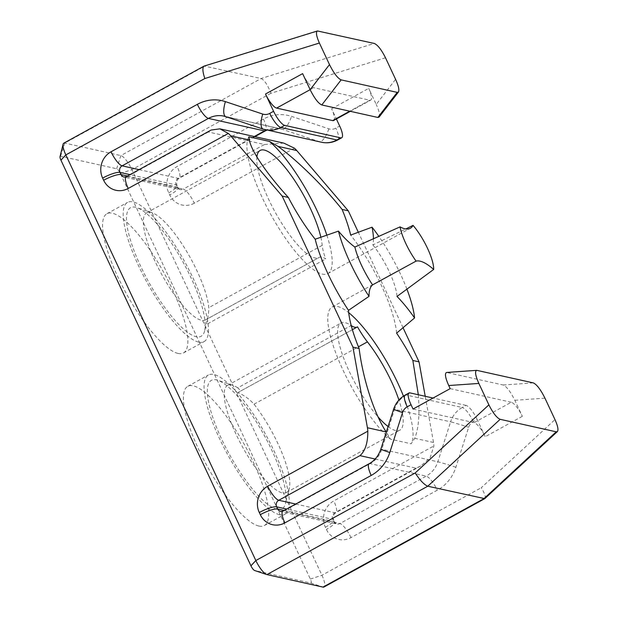 <?xml version="1.0" encoding="UTF-8"?>
<svg xmlns="http://www.w3.org/2000/svg" width="618" height="618" viewBox="0 0 618 618"><rect width="100%" height="100%" fill="white"/><g stroke="black" fill="none" stroke-linecap="round" stroke-linejoin="round"><path stroke-width="0.46" stroke-dasharray="3.09 2.32" d="M266.93 574.601L254.639 570.499L310.692 583.006A4.89 1.321 61.2 0 0 310.344 579.058L120.332 173.434A4.89 1.321 61.2 0 0 116.64 168.745L60.587 156.246A4.89 1.321 61.2 0 0 60.023 156.632M63.793 143.175A14.662 3.971 -118.8 0 1 64.79 143.082L120.85 155.582A14.662 3.971 -118.8 0 1 131.935 169.649L321.939 575.273A14.662 3.971 -118.8 0 1 323.979 587.007M385.493 57.768L270.931 93.272C267.694 84.944 264.411 80.031 261.074 78.532L204.218 66.041M258.911 526.049A79.436 21.499 61.2 0 0 264.319 525.547A79.436 21.499 61.2 0 0 244.906 445.578A79.436 21.499 61.2 0 0 187.81 386.312A79.436 21.499 61.2 0 0 202.897 458.085A79.436 21.499 61.2 0 0 258.911 526.049M178.061 353.442A79.436 21.499 61.2 0 0 183.469 352.94A79.436 21.499 61.2 0 0 164.048 272.971A79.436 21.499 61.2 0 0 106.96 213.704A79.436 21.499 61.2 0 0 122.04 285.477A79.436 21.499 61.2 0 0 178.061 353.442M283.809 143.106L264.442 144.504L208.382 132.005L211.101 130.058M302.619 73.635A14.662 3.971 61.2 0 0 313.705 87.694L369.757 100.201A14.662 3.971 61.2 0 0 370.754 100.108A14.662 3.971 61.2 0 0 368.714 88.374L376.231 104.419L395.59 79.328M333.635 120.502A14.662 3.971 -118.8 0 0 331.596 108.768L336.385 118.988M403.029 327.694L358.34 232.283M375.134 459.019L416.045 468.143L420.75 466.011L430.097 457.915L433.898 445.933A24.442 22.889 -77.4 0 0 433.519 442.48L425.223 396.292M413.056 409.039L474.137 422.658A14.662 3.971 -118.8 0 1 485.215 436.717L477.135 419.46L473.303 421.569A9.78 9.154 -77.4 0 0 468.653 427.301L455.883 467.254A39.104 36.624 102.6 0 1 437.289 490.182L350.97 537.614A19.552 18.308 102.6 0 1 326.389 529.417L325.377 527.262A19.552 18.308 102.6 0 1 333.79 500.935L433.898 445.933M474.137 422.658L511.256 402.256A14.662 3.971 61.2 0 1 522.334 416.323L514.825 400.279C510.499 391.627 506.613 386.536 503.168 384.999L446.644 372.453M373.45 238.849A79.436 21.499 -118.8 0 1 372.886 244.944L405.81 228.961M326.852 235.195A79.436 21.499 -118.8 0 1 327.818 273.619A79.436 21.499 -118.8 0 1 273.751 219.73A79.436 21.499 -118.8 0 1 248.853 136.825M320.866 237.273A61.105 16.531 61.2 0 1 322.21 245.346A36.663 9.919 61.2 0 0 325.709 258.95A36.663 9.919 61.2 0 0 319.39 257.312A36.663 9.919 61.2 0 0 319.243 257.405L205.817 319.73L319.39 257.312M256.895 156.918A61.105 16.531 61.2 0 0 280.711 221.646A61.105 16.531 61.2 0 0 318.988 257.551A61.105 16.531 61.2 0 0 319.243 257.405M418.316 394.748C419.846 414.029 418.656 428.544 414.755 438.293L411.132 443.778L390.483 439.174L386.18 431.928M390.483 439.174A79.436 21.499 -118.8 0 1 340.757 365.114A79.436 21.499 -118.8 0 1 332.167 306.991A79.436 21.499 -118.8 0 1 348.714 312.677M403.454 396.13A79.436 21.499 -118.8 0 1 411.132 443.778M237.729 387.849A61.105 16.531 61.2 0 0 232.831 385.3A61.105 16.531 61.2 0 0 227.571 385.377A61.105 16.531 61.2 0 0 239.174 440.588A61.105 16.531 61.2 0 0 282.264 492.87A61.105 16.531 61.2 0 0 286.428 492.484A61.105 16.531 61.2 0 0 289.309 488.081A61.105 16.531 61.2 0 0 254.013 404.203C249.888 399.498 244.55 395.597 237.984 392.515C240.456 391.495 240.371 389.935 237.729 387.849L351.148 325.524A61.105 16.531 61.2 0 0 340.989 323.052A61.105 16.531 61.2 0 0 344.79 361.051A61.105 16.531 61.2 0 0 378.061 416.934M388.073 426.536A61.105 16.531 61.2 0 0 399.846 430.159A61.105 16.531 61.2 0 0 398.911 400.024M379.097 117.08C380.116 115.141 379.158 110.923 376.231 104.419M511.256 402.256L450.174 388.637M473.303 421.569A14.662 3.971 61.2 0 0 462.218 407.501L466.049 405.393A14.662 3.971 -118.8 0 1 477.135 419.46M484.96 498.525C485.957 497.042 484.728 493.442 481.267 487.726L554.979 419.591M204.612 330.978A73.326 19.846 -118.8 0 1 196.153 336.717A73.326 19.846 -118.8 0 1 139.969 264.743A73.326 19.846 -118.8 0 1 136.833 207.633A73.326 19.846 -118.8 0 1 183.222 262.434A73.326 19.846 -118.8 0 1 204.612 330.978L206.188 324.628C208.042 317.675 208.915 312.02 208.791 307.664A61.105 16.531 61.2 0 0 186.551 251.24A61.105 16.531 61.2 0 0 151.974 212.692A61.105 16.531 61.2 0 0 146.721 212.77A61.105 16.531 61.2 0 0 158.316 267.98A61.105 16.531 61.2 0 0 201.414 320.263A61.105 16.531 61.2 0 0 205.57 319.877A61.105 16.531 61.2 0 0 205.817 319.73C207.177 319.073 207.3 320.703 206.188 324.628L325.709 258.95M352.376 329.68L237.984 392.515L357.513 326.837M277.011 509.325A73.326 19.846 -118.8 0 1 220.827 437.351A73.326 19.846 -118.8 0 1 217.69 380.24A73.326 19.846 -118.8 0 1 264.079 435.041A73.326 19.846 -118.8 0 1 285.462 503.585A73.326 19.846 -118.8 0 1 277.011 509.325M279.537 514.717A79.436 21.499 61.2 0 0 284.944 514.215A79.436 21.499 61.2 0 0 265.524 434.245A79.436 21.499 61.2 0 0 208.436 374.979A79.436 21.499 61.2 0 0 223.515 446.752A79.436 21.499 61.2 0 0 279.537 514.717M198.679 342.109A79.436 21.499 61.2 0 0 204.087 341.607A79.436 21.499 61.2 0 0 184.674 261.638A79.436 21.499 61.2 0 0 127.578 202.372A79.436 21.499 61.2 0 0 142.658 274.145A79.436 21.499 61.2 0 0 198.679 342.109M466.049 405.393L433.071 398.038M396.609 333.141A78.216 21.166 61.2 0 0 350.676 235.079M406.907 289.131A73.326 19.846 61.2 0 0 378.865 236.431M372.886 244.944A40.332 10.915 -118.8 0 1 397.011 296.455M310.692 583.006L322.982 587.1M310.344 579.058L321.939 575.273L481.267 487.726M120.332 173.434L131.935 169.649L270.931 93.272M116.64 168.745L120.85 155.582L261.074 78.532L374.292 43.445M60.587 156.246L64.79 143.082L205.021 66.026L318.231 30.946M294.423 148.181L194.315 203.191A14.662 3.971 61.2 0 0 183.237 189.123L264.442 144.504M331.596 108.768L368.714 88.374M194.315 203.191A19.552 18.308 102.6 0 1 169.734 194.994L168.722 192.839A19.552 18.308 102.6 0 1 177.134 166.512L263.453 119.081A39.104 36.624 102.6 0 1 291.518 116.369L328.83 128.814A9.78 9.154 -77.4 0 0 335.852 128.135L339.676 126.026M522.334 416.323L485.215 436.717M544.952 398.17L514.825 400.279M433.519 442.48L414.755 438.293M503.168 384.999L533.295 382.89M409.997 392.894L406.165 395.002A14.662 3.971 61.2 0 0 405.114 395.126M393.612 409.216A14.662 0.494 -162.3 0 1 394.539 409.332L381.777 449.286A24.442 22.889 102.6 0 1 370.151 463.616L283.832 511.047A4.89 4.581 102.6 0 1 280.75 511.503L336.802 524.01A4.89 4.581 -77.4 0 0 339.892 523.554L426.204 476.123A24.442 22.889 -77.4 0 0 437.83 461.785L450.599 421.831A14.662 0.494 -162.3 0 1 468.653 427.301M406.165 395.002A24.442 22.889 -77.4 0 0 394.539 409.332L450.599 421.831A24.442 22.889 102.6 0 1 462.218 407.501L406.165 395.002M369.155 463.716A14.662 3.971 -118.8 0 1 370.151 463.616L426.204 476.123A14.662 3.971 -118.8 0 1 437.289 490.182M455.883 467.254A14.662 0.494 17.7 0 0 437.83 461.785L381.777 449.286A14.662 0.494 17.7 0 0 380.842 449.17M350.97 537.614A14.662 3.971 61.2 0 0 339.892 523.554L283.832 511.047A14.662 3.971 61.2 0 0 282.835 511.14M416.045 468.143L334.832 512.762A4.89 4.581 -77.4 0 0 332.731 519.344L333.743 521.499A4.89 4.581 -77.4 0 0 336.802 524.01L334.655 522.079A14.662 3.275 -25.1 0 1 326.389 529.417M284.125 510.437L333.743 521.499A14.662 3.275 -25.1 0 1 334.655 522.079L333.643 519.923A14.662 3.275 154.9 0 0 332.731 519.344L286.621 509.062M325.377 527.262A14.662 3.275 154.9 0 0 333.643 519.923C332.77 516.571 333.496 514.153 335.837 512.67A14.662 3.971 61.2 0 0 333.79 500.935M295.752 504.049L334.832 512.762A14.662 3.971 61.2 0 0 335.837 512.67L420.75 466.011M337.946 139.838A14.662 3.971 61.2 0 0 335.852 128.135M328.83 128.814A14.662 5.122 -71.6 0 1 319.351 141.653L282.04 129.216A24.442 22.889 -77.4 0 0 279.923 128.629A24.442 22.889 -77.4 0 0 266.42 129.965M321.499 142.248A24.442 22.889 102.6 0 1 319.351 141.653L263.299 129.154L225.987 116.717A24.442 22.889 102.6 0 0 225.663 116.609M208.382 132.005L127.177 176.624A14.662 3.971 61.2 0 0 126.18 176.717M127.177 176.624A4.89 4.581 102.6 0 1 124.094 177.08L180.147 189.579A4.89 4.581 -77.4 0 0 183.237 189.123L127.177 176.624M225.809 116.663A14.662 5.122 108.4 0 0 225.987 116.717L282.04 129.216A14.662 5.122 108.4 0 0 291.518 116.369M263.453 119.081A14.662 3.971 -118.8 0 1 265.493 130.815M254.284 136.516L178.177 178.339A4.89 4.581 -77.4 0 0 176.076 184.921L177.088 187.076A4.89 4.581 -77.4 0 0 180.147 189.579L177.992 187.656A14.662 3.275 -25.1 0 1 169.734 194.994M127.462 176.014L177.088 187.076A14.662 3.275 -25.1 0 1 177.992 187.656L176.987 185.5A14.662 3.275 154.9 0 0 176.076 184.921L129.965 174.639M168.722 192.839A14.662 3.275 154.9 0 0 176.987 185.5C176.107 182.148 176.841 179.73 179.181 178.247A14.662 3.971 61.2 0 0 177.134 166.512M139.096 169.626L178.177 178.339A14.662 3.971 61.2 0 0 179.181 178.247L254.871 136.655M310.128 89.664L313.705 87.694M369.757 100.201L349.749 111.194M477.243 370.391L447.115 372.499M322.21 245.346L208.791 307.664M254.013 404.203L358.432 346.822M327.818 273.619L410.306 228.289M332.167 306.991L389.224 275.636M223.87 116.13L279.923 128.629L266.953 130.081M350.336 111.325L370.754 100.108M205.57 319.877L318.988 257.551M146.721 212.77L260.139 150.452M232.831 385.3L217.69 380.24M289.309 488.081L285.462 503.585M286.428 492.484L399.846 430.159M227.571 385.377L340.989 323.052M151.974 212.692L136.833 207.633M183.469 352.94L204.087 341.607M106.96 213.704L127.578 202.372M264.319 525.547L284.944 514.215M187.81 386.312L208.436 374.979"/><path stroke-width="0.93" d="M367.424 427.741L386.18 431.928C374.091 413.535 362.975 379.259 359.12 348.498L352.94 347.115L367.424 427.741A24.442 22.889 102.6 0 1 367.803 431.194L267.694 486.196A19.552 18.308 -77.4 0 0 259.282 512.523L260.294 514.678A19.552 18.308 -77.4 0 0 284.875 522.874L371.194 475.443A39.104 36.624 -77.4 0 0 389.788 452.515L402.557 412.561A9.78 9.154 102.6 0 1 407.208 406.822L411.04 404.72L413.056 409.039L450.174 388.637L448.73 385.539L478.857 383.43L488.884 404.852L415.172 472.986C420.07 480.395 424.272 484.806 427.78 486.211L484.79 498.641L323.979 587.007A14.662 3.971 -118.8 0 1 322.982 587.1L266.93 574.601A14.662 3.971 -118.8 0 1 266.667 574.524A14.662 3.971 -118.8 0 1 255.844 560.534L65.832 154.909A14.662 3.971 -118.8 0 1 63.098 144.233A14.662 3.971 -118.8 0 1 63.793 143.175L203.986 66.141C202.302 67.625 202.58 71.75 204.836 78.525L319.398 43.028L329.494 64.589L310.136 89.672L302.619 73.635L265.501 94.029L273.581 111.286L269.757 113.395A9.78 9.154 102.6 0 1 262.735 114.075L225.423 101.63A39.104 36.624 -77.4 0 0 197.358 104.342L111.039 151.773A19.552 18.308 -77.4 0 0 102.627 178.1L103.639 180.255A19.552 18.308 -77.4 0 0 128.22 188.451L228.328 133.442A24.442 22.889 102.6 0 1 230.676 135.813L282.194 196.084L288.374 197.466C266.721 173.789 250.723 150.174 249.433 140L248.853 136.825L269.494 141.429L278.007 146.373C297.606 160.634 323.94 186.551 342.109 209.448L348.289 210.831L296.771 150.553A24.442 22.889 -77.4 0 0 294.423 148.181L283.809 143.106L219.869 128.845L228.328 133.442M63.098 144.233L60.023 156.632A4.89 1.321 61.2 0 0 60.935 160.186L250.947 565.81A4.89 1.321 61.2 0 0 254.546 570.476A4.89 1.321 61.2 0 0 254.639 570.499M319.398 43.028C316.339 36.122 315.69 32.097 317.451 30.954L203.986 66.141M352.94 347.115L282.194 196.084M128.22 188.451A14.662 3.971 61.2 0 1 126.18 176.717L211.093 130.058L219.869 128.845M398.455 91.997L397.204 92.376L377.845 117.459L379.097 117.08L398.455 91.997C399.483 90.058 398.525 85.832 395.59 79.328L385.493 57.768C381.445 49.703 377.706 44.929 374.292 43.445L317.451 30.954M336.385 118.988L339.676 126.026A14.662 3.971 -118.8 0 1 341.723 137.76A14.662 3.971 -118.8 0 1 340.727 137.853L284.666 125.354A14.662 3.971 -118.8 0 1 273.581 111.286M425.223 396.292L419.035 361.854L403.029 327.694M358.34 232.283L348.289 210.831M478.857 383.43C475.373 375.551 474.678 371.186 476.772 370.344L533.295 382.89C536.741 384.427 540.626 389.518 544.952 398.17L554.979 419.591C557.807 425.895 558.61 429.889 557.397 431.565L556.215 431.812L500.155 419.313C496.733 417.83 492.979 413.002 488.884 404.852M342.109 209.448A79.436 21.499 -118.8 0 1 350.676 235.079L372.059 227.185A79.436 21.499 -118.8 0 1 373.45 238.849M405.81 228.961L413.033 225.369A79.436 21.499 -118.8 0 1 410.306 228.289A79.436 21.499 -118.8 0 1 400.055 226.883L354.863 247.053A79.436 21.499 -118.8 0 1 338.455 231.117L315.188 239.228A79.436 21.499 -118.8 0 1 288.374 197.466M269.494 141.429A79.436 21.499 -118.8 0 1 326.852 235.195M320.866 237.273A61.105 16.531 61.2 0 0 292.082 176.709A61.105 16.531 61.2 0 0 260.139 150.452A61.105 16.531 61.2 0 0 256.895 156.918M367.803 431.194C367.895 442.735 365.284 450.885 359.985 455.644L375.134 459.019M419.035 361.854L412.855 360.479L418.316 394.748M359.12 348.498A79.436 21.499 -118.8 0 1 348.506 310.344L369.023 296.362A79.436 21.499 -118.8 0 1 372.577 284.875L416.084 261.105A79.436 21.499 -118.8 0 1 433.674 269.44L397.011 296.455A79.436 21.499 -118.8 0 1 414.57 317.946L396.609 333.141A79.436 21.499 -118.8 0 1 412.855 360.479M348.714 312.677A79.436 21.499 -118.8 0 1 403.454 396.13M351.225 325.578A36.663 9.919 61.2 0 0 357.243 327.007A36.663 9.919 61.2 0 0 357.513 326.837A36.663 9.919 61.2 0 0 367.432 341.878A61.105 16.531 61.2 0 1 398.911 400.024M378.061 416.934A61.105 16.531 61.2 0 0 388.073 426.536M397.204 92.376L341.151 79.869C337.706 78.339 333.82 73.241 329.494 64.589M310.136 89.672C314.462 98.332 318.34 103.422 321.785 104.96L341.151 79.869M476.772 370.344L446.644 372.453C444.551 373.295 445.246 377.66 448.73 385.539M411.04 404.72A14.662 3.971 -118.8 0 1 408.992 392.986A14.662 3.971 -118.8 0 1 409.997 392.894L433.071 398.038M350.336 111.325L333.635 120.502A14.662 3.971 -118.8 0 1 332.639 120.595L276.586 108.096A14.662 3.971 -118.8 0 1 265.501 94.029M484.79 498.641L557.397 431.565M377.845 117.459L321.785 104.96M315.188 239.228A78.216 21.166 61.2 0 0 348.506 310.344M414.57 317.946A73.326 19.846 61.2 0 0 406.907 289.131M378.865 236.431A73.326 19.846 61.2 0 0 372.059 227.185M338.455 231.117A73.326 19.846 61.2 0 0 369.023 296.362M372.577 284.875A40.332 10.915 -118.8 0 1 354.863 247.053M416.084 261.105A31.711 8.582 -118.8 0 1 400.055 226.883M413.033 225.369A31.711 8.582 -118.8 0 1 433.674 269.44M250.947 565.81L255.844 560.534L415.172 472.986M204.836 78.525L65.832 154.909L60.935 160.186M278.007 146.373L296.771 150.553M230.676 135.813L249.433 140M267.694 486.196A14.662 3.971 61.2 0 0 278.78 500.263L359.985 455.644M405.114 395.126A14.662 3.971 61.2 0 0 407.208 406.822M402.557 412.561A14.662 0.494 -162.3 0 1 393.604 409.224A14.662 0.494 -162.3 0 1 393.612 409.216C395.675 403.013 399.529 398.309 405.161 395.095L408.992 392.986M371.194 475.443A14.662 3.971 -118.8 0 1 369.155 463.716C374.647 460.657 378.548 455.806 380.842 449.17A14.662 0.494 17.7 0 0 389.788 452.515M284.875 522.874A14.662 3.971 61.2 0 1 282.835 511.14L280.75 511.503A4.89 4.581 102.6 0 1 277.691 509L276.679 506.845A14.662 3.275 154.9 0 0 259.282 512.523M260.294 514.678A14.662 3.275 -25.1 0 1 277.691 509L284.125 510.437M286.621 509.062L276.679 506.845A4.89 4.581 102.6 0 1 278.78 500.263L295.752 504.049M341.723 137.76L337.891 139.869C332.693 142.658 327.216 143.446 321.468 142.24L263.121 129.1A14.662 5.122 -71.6 0 1 262.735 114.075M269.757 113.395A14.662 3.971 61.2 0 0 280.835 127.462L284.666 125.354M263.299 129.154A24.442 22.889 -77.4 0 0 265.446 129.749A24.442 22.889 -77.4 0 0 280.835 127.462L336.895 139.962A14.662 3.971 61.2 0 0 337.946 139.838M340.727 137.853L336.895 139.962A24.442 22.889 102.6 0 1 321.499 142.248M126.18 176.717L124.094 177.08A4.89 4.581 102.6 0 1 121.035 174.577L120.023 172.422A4.89 4.581 102.6 0 1 122.125 165.84L208.444 118.409A24.442 22.889 102.6 0 1 223.87 116.13A24.442 22.889 102.6 0 1 225.663 116.609M103.639 180.255A14.662 3.275 -25.1 0 1 121.035 174.577L127.462 176.014M225.423 101.63A14.662 5.122 108.4 0 0 225.809 116.663L223.87 116.13M266.42 129.965A24.442 22.889 -77.4 0 0 264.496 130.908L208.444 118.409A14.662 3.971 -118.8 0 1 197.358 104.342M266.953 130.081L265.493 130.815A14.662 3.971 -118.8 0 1 264.496 130.908L254.284 136.516M111.039 151.773A14.662 3.971 61.2 0 0 122.125 165.84L139.096 169.626M129.965 174.639L120.023 172.422A14.662 3.275 154.9 0 0 102.627 178.1M276.586 108.096L310.128 89.664M349.749 111.194L332.639 120.595M556.215 431.812L483.832 498.718L322.982 587.1M266.93 574.601L427.78 486.211L500.155 419.313M358.432 346.822L367.432 341.878M254.546 570.476L266.667 574.524M389.224 275.636L389.626 275.412M282.835 511.14L369.155 463.716M380.842 449.17L393.612 409.216M263.121 129.1L225.809 116.663M265.493 130.815L254.871 136.655M352.376 329.68L357.243 327.007"/></g></svg>
